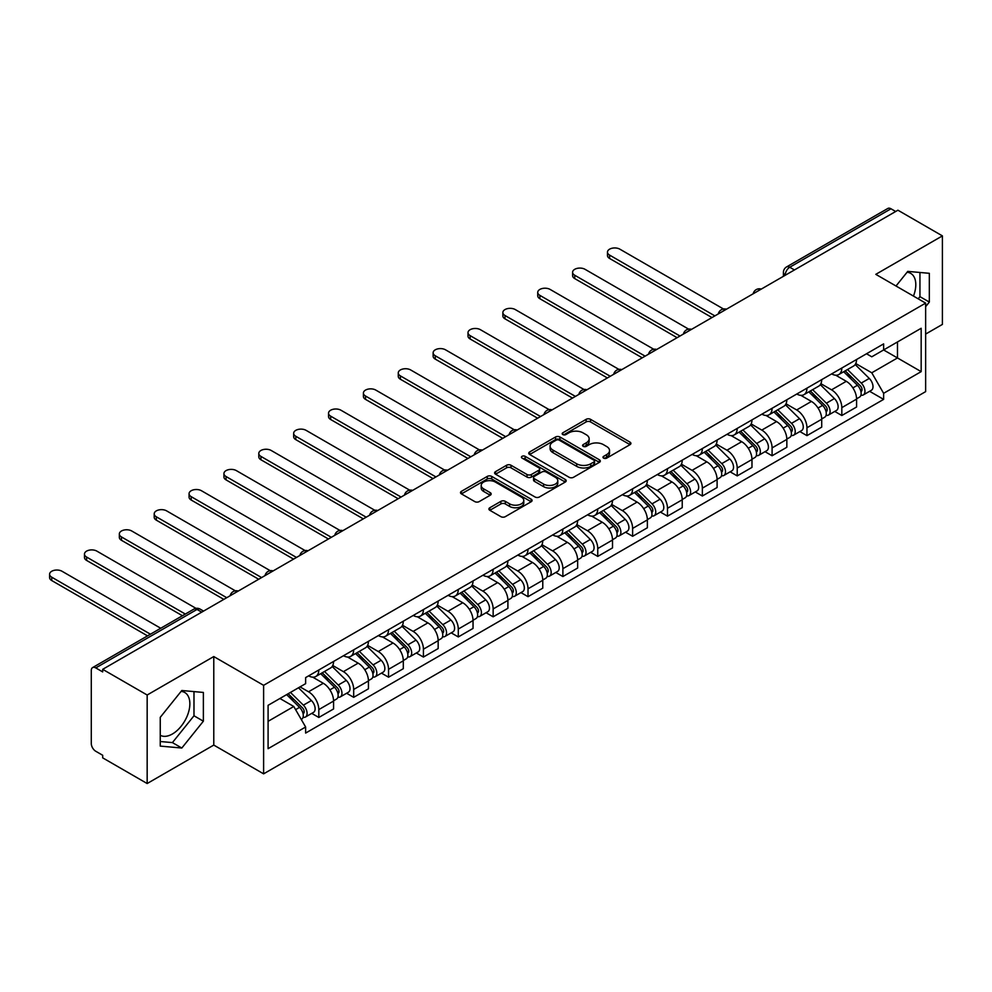 <?xml version="1.0" encoding="UTF-8"?>
<svg xmlns="http://www.w3.org/2000/svg" width="992" height="992" viewBox="0 0 992 992"><rect width="100%" height="100%" fill="white"/><g stroke="black" fill="none" stroke-linecap="round" stroke-linejoin="round"><path stroke-width="1.49" d="M603.632 458.13A2.17 1.252 0 0 0 606.695 458.13L630.007 444.664A3.1 1.786 0 0 0 630.912 443.399A3.1 1.786 0 0 0 630.007 442.134L590.525 419.331A3.1 1.786 0 0 0 586.136 419.331L562.824 432.797A2.17 1.252 0 0 0 562.191 433.678A2.17 1.252 0 0 0 562.824 434.57A2.17 1.252 0 0 0 565.899 434.57L568.912 432.822A9.932 5.729 0 0 1 582.949 432.822L586.247 434.732A9.932 5.729 0 0 1 589.149 438.774A9.932 5.729 0 0 1 586.247 442.829L583.222 444.577A2.17 1.252 0 0 0 582.589 445.458A2.17 1.252 0 0 0 583.222 446.35A2.17 1.252 0 0 0 586.297 446.35L589.31 444.602A9.932 5.729 0 0 1 603.359 444.602L606.645 446.512A9.932 5.729 0 0 1 609.547 450.554A9.932 5.729 0 0 1 606.645 454.609L603.632 456.357A2.17 1.252 0 0 0 602.987 457.238A2.17 1.252 0 0 0 603.632 458.13L603.632 456.357M907.06 272.254A24.651 14.235 -60 0 1 910.693 273.37A24.651 14.235 -60 0 1 913.458 296.087M181.114 691.374A24.651 14.235 -60 0 1 184.748 692.49A24.651 14.235 -60 0 1 188.53 712.256A24.651 14.235 -60 0 1 172.422 733.981A24.651 14.235 -60 0 1 160.245 735.283M489.825 507.743A3.1 1.786 0 0 0 488.907 509.008A3.1 1.786 0 0 0 489.825 510.285L500.898 516.671A3.1 1.786 0 0 0 505.288 516.671L531.179 501.729A3.1 1.786 0 0 0 532.084 500.464A3.1 1.786 0 0 0 531.179 499.199L491.685 476.396A3.1 1.786 0 0 0 487.295 476.396L461.416 491.338A3.1 1.786 0 0 0 460.499 492.615A3.1 1.786 0 0 0 461.416 493.88L474.796 501.605A3.1 1.786 0 0 0 479.186 501.605L490.259 495.206A3.1 1.786 0 0 0 491.164 493.942A3.1 1.786 0 0 0 490.259 492.677L483.625 488.845A8.296 4.786 0 0 1 481.194 485.448A8.296 4.786 0 0 1 486.316 481.021A8.296 4.786 0 0 1 495.355 482.062L521.358 497.079A8.296 4.786 0 0 1 523.788 500.464A8.296 4.786 0 0 1 518.667 504.891A8.296 4.786 0 0 1 509.615 503.849L505.288 501.344A3.1 1.786 0 0 0 500.898 501.344L489.825 507.743L489.825 510.285M263.612 685.323L213.776 656.555L147.163 695.008L102.684 669.327L897.921 210.205L942.4 235.885L875.8 274.338L925.635 303.118L263.612 685.323L263.612 773.847L925.635 391.629L925.635 303.118M569.135 477.288A3.1 1.786 0 0 0 573.512 477.288L599.404 462.334A3.1 1.786 0 0 0 600.309 461.069A3.1 1.786 0 0 0 599.404 459.804L559.91 437.001A3.1 1.786 0 0 0 555.532 437.001L529.641 451.955A3.1 1.786 0 0 0 528.736 453.22A3.1 1.786 0 0 0 529.641 454.485L569.135 477.288M522.945 458.602A2.17 1.252 0 0 1 525.14 458.899L525.14 456.32L565.291 479.496A3.1 1.786 0 0 1 566.196 480.773A3.1 1.786 0 0 1 565.291 482.038L539.4 496.98A3.1 1.786 0 0 1 535.01 496.98L495.529 474.176L495.529 471.646A3.1 1.786 0 0 0 494.611 472.911A3.1 1.786 0 0 0 495.529 474.176M495.529 471.646L506.602 465.248A3.1 1.786 0 0 1 510.992 465.248L527.012 474.498A3.1 1.786 0 0 0 531.39 474.498L538.743 470.258A3.1 1.786 0 0 0 539.648 468.993A3.1 1.786 0 0 0 538.743 467.716L522.077 458.093A2.17 1.252 0 0 1 521.432 457.213A2.17 1.252 0 0 1 522.772 456.047A2.17 1.252 0 0 1 525.14 456.32M147.163 695.008L147.163 783.531L102.684 757.851L102.684 755.272L95.765 751.266A6.324 3.646 -120 0 1 91.289 743.529L91.289 670.493A6.324 3.646 -120 0 1 92.603 667.591L193.849 609.138A6.324 3.646 60 0 1 197.011 609.448L95.765 667.914A6.324 3.646 -120 0 0 92.603 667.591M925.635 334.081L942.4 324.409L942.4 235.885M147.163 783.531L213.776 745.079L263.612 773.847M102.684 669.327L102.684 671.906L95.765 667.914M794.443 269.948L789.744 267.245A6.324 3.646 60 0 0 786.582 266.922L887.828 208.469A6.324 3.646 60 0 1 890.99 208.779L789.744 267.245A6.324 3.646 120 0 0 785.28 274.982L785.28 275.243M895.689 211.494L890.99 208.779M841.824 368.02A14.545 8.395 60 0 1 838.81 374.542L853.566 366.036A14.545 8.395 -120 0 0 856.567 359.501M820.892 383.681L831.544 389.831A14.545 8.395 60 0 1 841.824 407.638L856.58 399.119A14.545 8.395 -120 0 0 846.288 381.312L835.735 375.212M856.58 399.119L856.58 406.993L841.824 415.512L834.756 411.42M838.81 374.542A14.545 8.395 60 0 1 831.656 373.885M841.824 407.638L841.824 415.512M806.955 388.145A14.545 8.395 60 0 1 803.942 394.68L818.698 386.161A14.545 8.395 -120 0 0 821.711 379.638M799.887 431.557L806.955 435.637L821.711 427.118L821.711 419.244A14.545 8.395 -120 0 0 811.431 401.438L800.866 395.349M803.942 394.68A14.545 8.395 60 0 1 796.787 394.022M786.024 403.806L796.675 409.956A14.545 8.395 60 0 1 806.955 427.763L806.955 435.637M772.086 408.282A14.545 8.395 60 0 1 769.073 414.805L783.829 406.286A14.545 8.395 -120 0 0 786.842 399.764M765.018 451.682L772.086 455.762L786.842 447.256L786.842 439.382A14.545 8.395 -120 0 0 776.562 421.575L765.998 415.474M769.073 414.805A14.545 8.395 60 0 1 761.918 414.148M751.155 423.931L761.806 430.094A14.545 8.395 60 0 1 772.086 447.9L772.086 455.762M737.217 428.408A14.545 8.395 60 0 1 734.216 434.942L748.96 426.424A14.545 8.395 -120 0 0 751.973 419.889M730.149 471.82L737.217 475.9L751.973 467.381L751.973 459.507A14.545 8.395 -120 0 0 741.694 441.7L731.129 435.612M734.216 434.942A14.545 8.395 60 0 1 727.049 434.285M716.286 444.069L726.938 450.219A14.545 8.395 60 0 1 737.217 468.026L737.217 475.9M702.348 448.545A14.545 8.395 60 0 1 699.348 455.068L714.091 446.549A14.545 8.395 -120 0 0 717.104 440.026M695.28 491.945L702.361 496.025L717.104 487.506L717.104 479.644A14.545 8.395 -120 0 0 706.825 461.838L696.272 455.737M699.348 455.068A14.545 8.395 60 0 1 692.18 454.41M681.417 464.194L692.069 470.344A14.545 8.395 60 0 1 702.361 488.151L702.361 496.025M667.492 468.67A14.545 8.395 60 0 1 664.479 475.193L679.222 466.686A14.545 8.395 -120 0 0 682.236 460.152M660.412 512.07L667.492 516.162L682.236 507.644L682.236 499.77A14.545 8.395 -120 0 0 671.956 481.963L661.404 475.862M664.479 475.193A14.545 8.395 60 0 1 657.324 474.536M646.548 484.332L657.212 490.482A14.545 8.395 60 0 1 667.492 508.288L667.492 516.162M632.623 488.796A14.545 8.395 60 0 1 629.61 495.33L644.366 486.812A14.545 8.395 -120 0 0 647.367 480.289M625.543 532.208L632.623 536.288L647.367 527.769L647.367 519.895A14.545 8.395 -120 0 0 637.087 502.088L626.535 496M629.61 495.33A14.545 8.395 60 0 1 622.455 494.673M611.68 504.457L622.344 510.607A14.545 8.395 60 0 1 632.623 528.414L632.623 536.288M597.754 508.933A14.545 8.395 60 0 1 594.741 515.456L609.497 506.937A14.545 8.395 -120 0 0 612.51 500.414M590.686 552.333L597.754 556.413L612.51 547.906L612.51 540.032A14.545 8.395 -120 0 0 602.218 522.226L591.666 516.125M594.741 515.456A14.545 8.395 60 0 1 587.586 514.798M576.823 524.582L587.475 530.745A14.545 8.395 60 0 1 597.754 548.551L597.754 556.413M562.886 529.058A14.545 8.395 60 0 1 559.872 535.593L574.628 527.074A14.545 8.395 -120 0 0 577.642 520.54M555.818 572.471L562.886 576.55L577.642 568.032L577.642 560.158A14.545 8.395 -120 0 0 567.362 542.351L556.797 536.263M559.872 535.593A14.545 8.395 60 0 1 552.718 534.936M541.954 544.72L552.606 550.87A14.545 8.395 60 0 1 562.886 568.676L562.886 576.55M528.017 549.196A14.545 8.395 60 0 1 525.004 555.718L539.76 547.2A14.545 8.395 -120 0 0 542.773 540.677M520.949 592.596L528.017 596.676L542.773 588.157L542.773 580.295A14.545 8.395 -120 0 0 532.493 562.489L521.928 556.388M525.004 555.718A14.545 8.395 60 0 1 517.849 555.061M507.086 564.845L517.737 570.995A14.545 8.395 60 0 1 528.017 588.802L528.017 596.676M493.148 569.321A14.545 8.395 60 0 1 490.147 575.844L504.891 567.337A14.545 8.395 -120 0 0 507.904 560.802M486.08 612.721L493.148 616.813L507.904 608.294L507.904 600.42A14.545 8.395 -120 0 0 497.624 582.614L487.06 576.513M490.147 575.844A14.545 8.395 60 0 1 482.98 575.199M472.217 584.982L482.868 591.133A14.545 8.395 60 0 1 493.148 608.939L493.148 616.813M458.292 589.446A14.545 8.395 60 0 1 455.278 595.981L470.022 587.462A14.545 8.395 -120 0 0 473.035 580.94M451.211 632.859L458.292 636.938L473.035 628.42L473.035 620.546A14.545 8.395 -120 0 0 462.756 602.739L452.203 596.651M455.278 595.981A14.545 8.395 60 0 1 448.111 595.324M437.348 605.108L448 611.258A14.545 8.395 60 0 1 458.292 629.064L458.292 636.938M423.423 609.584A14.545 8.395 60 0 1 420.41 616.106L435.166 607.588A14.545 8.395 -120 0 0 438.166 601.065M416.342 652.984L423.423 657.064L438.166 648.557L438.166 640.683A14.545 8.395 -120 0 0 427.887 622.877L417.334 616.776M420.41 616.106A14.545 8.395 60 0 1 413.255 615.449M402.479 625.245L413.143 631.396A14.545 8.395 60 0 1 423.423 649.202L423.423 657.064M388.554 629.709A14.545 8.395 60 0 1 385.541 636.244L400.297 627.725A14.545 8.395 -120 0 0 403.298 621.19M381.474 673.122L388.554 677.201L403.31 668.682L403.31 660.808A14.545 8.395 -120 0 0 393.018 643.002L382.466 636.914M385.541 636.244A14.545 8.395 60 0 1 378.386 635.587M367.623 645.37L378.274 651.521A14.545 8.395 60 0 1 388.554 669.327L388.554 677.201M353.685 649.847A14.545 8.395 60 0 1 350.672 656.369L365.428 647.85A14.545 8.395 -120 0 0 368.441 641.328M346.617 693.247L353.685 697.326L368.441 688.808L368.441 680.946A14.545 8.395 -120 0 0 358.162 663.14L347.597 657.039M350.672 656.369A14.545 8.395 60 0 1 343.517 655.712M332.754 665.496L343.406 671.646A14.545 8.395 60 0 1 353.685 689.452L353.685 697.326M318.816 669.972A14.545 8.395 60 0 1 315.803 676.494L330.559 667.988A14.545 8.395 -120 0 0 333.572 661.453M311.748 713.372L318.816 717.464L333.572 708.945L333.572 701.071A14.545 8.395 -120 0 0 323.293 683.265L312.728 677.164M315.803 676.494A14.545 8.395 60 0 1 308.648 675.85M300.043 686.873L308.537 691.784A14.545 8.395 60 0 1 318.816 709.59L318.816 717.464M866.524 353.76L871.77 356.798L921.171 328.278L897.475 341.955L897.475 357.951L871.77 372.794L855.749 363.543M268.088 721.333L293.781 706.49L305.635 727.012L268.088 748.687L268.088 705.324L305.635 683.649L305.635 677.586L883.624 343.889L883.624 349.953L921.171 371.628L883.624 393.316L871.77 372.794M921.171 328.278L921.171 371.628M305.635 727.012L305.635 733.076L883.624 399.379L883.624 393.316M925.635 306.664L929.33 302.076L929.33 273.308L907.754 271.386L896.012 286.006M213.776 656.555L213.776 745.079M160.245 746.096L181.809 748.03L203.372 721.196L203.372 692.441L181.809 690.506L160.245 717.34L160.245 746.096M293.781 706.49L279.93 698.492M869.612 391.294L883.624 399.379M918.195 298.815L919.944 296.658L919.944 272.478M919.944 296.658L929.33 302.076M160.245 741.52L172.422 742.599L193.986 715.778L193.986 691.598M172.422 742.599L181.809 748.03M193.986 715.778L203.372 721.196M604.5 458.428L606.645 457.188A9.932 5.729 0 0 0 609.547 453.146L609.547 450.554M589.149 438.774L589.149 441.366A9.932 5.729 0 0 1 586.247 445.408L584.09 446.648M630.007 442.134L630.007 444.664L590.525 421.922A3.1 1.786 0 0 0 586.136 421.922L563.692 434.868M599.366 462.359L559.91 439.592A3.1 1.786 0 0 0 555.532 439.592L529.678 454.51M593.923 461.962A2.17 1.252 0 0 0 594.555 461.069A2.17 1.252 0 0 0 593.923 460.189L559.252 440.175A2.17 1.252 0 0 0 556.19 440.175L553.003 442.01A9.932 5.729 0 0 0 550.101 446.065A9.932 5.729 0 0 0 553.003 450.12L576.699 463.797A9.932 5.729 0 0 0 590.736 463.797L593.923 461.962L593.923 464.541A2.17 1.252 0 0 0 594.555 463.648L594.555 461.069M550.101 446.065L550.101 448.644A9.932 5.729 0 0 0 553.003 452.699L553.003 450.12M593.923 464.541L590.736 466.376A9.932 5.729 0 0 1 576.699 466.376L553.003 452.699M495.566 474.201L506.602 467.827L506.602 465.248M539.648 468.993L539.648 471.572A3.1 1.786 0 0 1 538.743 472.837L531.39 477.078A3.1 1.786 0 0 1 527.012 477.078L510.992 467.827A3.1 1.786 0 0 0 506.602 467.827M525.14 458.899L565.254 482.062M543.628 484.096A8.296 4.786 0 0 0 552.668 485.125A8.296 4.786 0 0 0 557.789 480.698A8.296 4.786 0 0 0 555.359 477.313L546.208 472.031A3.1 1.786 0 0 0 541.818 472.031L534.465 476.272A3.1 1.786 0 0 0 533.56 477.536A3.1 1.786 0 0 0 534.465 478.801L543.628 484.096L543.628 486.675A8.296 4.786 0 0 0 552.668 487.717A8.296 4.786 0 0 0 557.789 483.29L557.789 480.698M533.56 477.536L533.56 480.116A3.1 1.786 0 0 0 534.465 481.38L534.465 478.801M543.628 486.675L534.465 481.38M523.788 500.464L523.788 503.043A8.296 4.786 0 0 1 518.667 507.47A8.296 4.786 0 0 1 509.615 506.428L505.288 503.936A3.1 1.786 0 0 0 500.898 503.936L489.862 510.297M481.194 485.448L481.194 488.039A8.296 4.786 0 0 0 483.625 491.424L483.625 488.845M490.222 495.231L483.625 491.424M531.129 501.754L491.685 478.975A3.1 1.786 0 0 0 487.295 478.975L461.454 493.904M843.696 371.727L857.435 385.28A7.899 4.563 60 0 1 859.518 397.122L856.567 398.821M846.436 374.43L852.264 377.791M723.503 308.996L619.876 249.178A7.266 4.191 -0 0 0 611.952 248.26A7.266 4.191 -0 0 0 607.476 252.142A7.266 4.191 -0 0 0 609.596 255.105L714.872 315.89M845.221 370.847L860.262 385.69A3.794 2.195 60 0 1 861.267 391.369A3.794 2.195 60 0 1 860.92 391.505M847.503 369.532L861.23 383.086A7.899 4.563 60 0 1 863.313 394.928A7.899 4.563 60 0 1 860.932 395.188M855.191 364.535L869.277 378.436A7.899 4.563 60 0 1 871.36 390.29L863.313 394.928M711.971 317.564L609.596 258.466A7.266 4.191 180 0 1 607.476 255.502L607.476 252.142M808.827 391.852L822.566 405.406A7.899 4.563 60 0 1 824.65 417.248L821.698 418.959M811.568 394.556L817.396 397.916M688.634 329.133L585.02 269.303A7.266 4.191 -0 0 0 577.096 268.398A7.266 4.191 -0 0 0 572.607 272.267A7.266 4.191 -0 0 0 574.728 275.243L680.004 336.015M810.352 390.972L825.394 405.815A3.794 2.195 60 0 1 826.398 411.506A3.794 2.195 60 0 1 826.051 411.643M812.634 389.658L826.373 403.211A7.899 4.563 60 0 1 828.456 415.065A7.899 4.563 60 0 1 826.063 415.313M820.322 384.66L834.408 398.561A7.899 4.563 60 0 1 836.504 410.415L828.456 415.065M677.102 337.702L574.728 278.591A7.266 4.191 180 0 1 572.607 275.627L572.607 272.267M773.971 411.99L787.698 425.531A7.899 4.563 60 0 1 789.781 437.385L786.842 439.084M776.699 414.693L782.527 418.054M653.765 349.258L550.151 289.441A7.266 4.191 -0 0 0 542.227 288.523A7.266 4.191 -0 0 0 537.738 292.404A7.266 4.191 -0 0 0 539.871 295.368L645.135 356.153M775.484 411.11L790.525 425.94A3.794 2.195 60 0 1 791.529 431.632A3.794 2.195 60 0 1 791.182 431.768M777.765 409.795L791.504 423.348A7.899 4.563 60 0 1 793.588 435.19A7.899 4.563 60 0 1 791.194 435.438M785.453 404.786L799.552 418.698A7.899 4.563 60 0 1 801.635 430.54L793.588 435.19M642.233 357.827L539.871 298.728A7.266 4.191 180 0 1 537.738 295.752L537.738 292.404M739.102 432.115L752.829 445.668A7.899 4.563 60 0 1 754.924 457.51L751.973 459.222M741.842 434.818L747.658 438.179M618.896 369.384L515.282 309.566A7.266 4.191 -0 0 0 507.358 308.661A7.266 4.191 -0 0 0 502.87 312.53A7.266 4.191 -0 0 0 505.002 315.506L610.266 376.278M740.627 431.235L755.668 446.078A3.794 2.195 60 0 1 756.66 451.757A3.794 2.195 60 0 1 756.313 451.893M742.896 429.92L756.636 443.474A7.899 4.563 60 0 1 758.719 455.316A7.899 4.563 60 0 1 756.326 455.576M750.584 424.923L764.683 438.824A7.899 4.563 60 0 1 766.766 450.678L758.719 455.316M607.364 377.952L505.002 318.854A7.266 4.191 180 0 1 502.87 315.89L502.87 312.53M704.233 452.24L717.972 465.794A7.899 4.563 60 0 1 720.056 477.648L717.104 479.347M706.974 454.944L712.789 458.304M584.028 389.521L480.413 329.691A7.266 4.191 -0 0 0 472.49 328.786A7.266 4.191 -0 0 0 468.001 332.667A7.266 4.191 -0 0 0 470.134 335.631L575.397 396.403M705.758 451.36L720.8 466.203A3.794 2.195 60 0 1 721.792 471.894A3.794 2.195 60 0 1 721.457 472.031M708.028 450.058L721.767 463.599A7.899 4.563 60 0 1 723.85 475.453A7.899 4.563 60 0 1 721.469 475.701M715.716 445.048L729.814 458.961A7.899 4.563 60 0 1 731.898 470.803L723.85 475.453M572.496 398.09L470.134 338.991A7.266 4.191 180 0 1 468.001 336.015L468.001 332.667M669.364 472.378L683.104 485.931A7.899 4.563 60 0 1 685.187 497.773L682.236 499.472M672.105 475.081L677.92 478.442M549.159 409.646L445.544 349.829A7.266 4.191 -0 0 0 437.621 348.911A7.266 4.191 -0 0 0 433.132 352.792A7.266 4.191 -0 0 0 435.265 355.756L540.541 416.541M670.89 471.498L685.931 486.34A3.794 2.195 60 0 1 686.935 492.02A3.794 2.195 60 0 1 686.588 492.156M673.159 470.183L686.898 483.736A7.899 4.563 60 0 1 688.981 495.578A7.899 4.563 60 0 1 686.6 495.839M680.847 465.186L694.946 479.086A7.899 4.563 60 0 1 697.029 490.941L688.981 495.578M537.627 418.215L435.265 359.116A7.266 4.191 180 0 1 433.132 356.153L433.132 352.792M634.496 492.503L648.235 506.056A7.899 4.563 60 0 1 650.318 517.898L647.367 519.61M637.236 495.206L643.064 498.567M514.302 429.784L410.676 369.954A7.266 4.191 -0 0 0 402.752 369.049A7.266 4.191 -0 0 0 398.263 372.918A7.266 4.191 -0 0 0 400.396 375.894L505.672 436.666M636.021 491.623L651.062 506.466A3.794 2.195 60 0 1 652.066 512.157A3.794 2.195 60 0 1 651.719 512.294M638.302 490.308L652.029 503.862A7.899 4.563 60 0 1 654.112 515.716A7.899 4.563 60 0 1 651.732 515.964M645.978 485.311L660.077 499.224A7.899 4.563 60 0 1 662.16 511.066L654.112 515.716M502.758 438.352L400.396 379.242A7.266 4.191 180 0 1 398.263 376.278L398.263 372.918M599.627 512.641L613.366 526.182A7.899 4.563 60 0 1 615.449 538.036L612.498 539.735M602.367 515.344L608.195 518.704M479.434 449.909L375.807 390.092A7.266 4.191 -0 0 0 367.896 389.174A7.266 4.191 -0 0 0 363.407 393.055A7.266 4.191 -0 0 0 365.527 396.019L470.803 456.804M601.152 511.76L616.193 526.591A3.794 2.195 60 0 1 617.198 532.282A3.794 2.195 60 0 1 616.85 532.419M603.434 510.446L617.16 523.999A7.899 4.563 60 0 1 619.256 535.841A7.899 4.563 60 0 1 616.863 536.089M611.122 505.436L625.208 519.349A7.899 4.563 60 0 1 627.291 531.191L619.256 535.841M467.902 458.478L365.527 399.379A7.266 4.191 180 0 1 363.407 396.403L363.407 393.055M564.758 532.766L578.497 546.319A7.899 4.563 60 0 1 580.58 558.161L577.642 559.872M567.498 535.469L573.326 538.83M444.565 470.034L340.95 410.217A7.266 4.191 -0 0 0 333.027 409.312A7.266 4.191 -0 0 0 328.538 413.18A7.266 4.191 -0 0 0 330.658 416.156L435.934 476.929M566.283 531.886L581.324 546.728A3.794 2.195 60 0 1 582.329 552.408A3.794 2.195 60 0 1 581.982 552.544M568.565 530.571L582.304 544.124A7.899 4.563 60 0 1 584.387 555.966A7.899 4.563 60 0 1 581.994 556.227M576.253 525.574L590.339 539.474A7.899 4.563 60 0 1 592.435 551.329L584.387 555.966M433.033 478.603L330.658 419.504A7.266 4.191 180 0 1 328.538 416.541L328.538 413.18M529.902 552.891L543.628 566.444A7.899 4.563 60 0 1 545.712 578.299L542.773 579.998M532.642 555.594L538.458 558.955M409.696 490.172L306.082 430.342A7.266 4.191 -0 0 0 298.158 429.437A7.266 4.191 -0 0 0 293.669 433.318A7.266 4.191 -0 0 0 295.802 436.282L401.066 497.054M531.414 552.023L546.456 566.854A3.794 2.195 60 0 1 547.46 572.545A3.794 2.195 60 0 1 547.113 572.682M533.696 550.709L547.435 564.25A7.899 4.563 60 0 1 549.518 576.104A7.899 4.563 60 0 1 547.125 576.352M541.384 545.699L555.483 559.612A7.899 4.563 60 0 1 557.566 571.454L549.518 576.104M398.164 498.74L295.802 439.642A7.266 4.191 180 0 1 293.669 436.666L293.669 433.318M495.033 573.029L508.76 586.582A7.899 4.563 60 0 1 510.855 598.424L507.904 600.123M497.773 575.732L503.589 579.092M374.827 510.297L271.213 450.48A7.266 4.191 -0 0 0 263.289 449.562A7.266 4.191 -0 0 0 258.8 453.443A7.266 4.191 -0 0 0 260.933 456.407L366.197 517.192M496.558 572.148L511.599 586.991A3.794 2.195 60 0 1 512.591 592.67A3.794 2.195 60 0 1 512.244 592.807M498.827 570.834L512.566 584.387A7.899 4.563 60 0 1 514.65 596.229A7.899 4.563 60 0 1 512.269 596.49M506.515 565.837L520.614 579.737A7.899 4.563 60 0 1 522.697 591.592L514.65 596.229M363.295 518.866L260.933 459.767A7.266 4.191 180 0 1 258.8 456.804L258.8 453.443M460.164 593.154L473.903 606.707A7.899 4.563 60 0 1 475.986 618.562L473.035 620.26M462.904 595.857L468.72 599.218M339.958 530.435L236.344 470.605A7.266 4.191 -0 0 0 228.42 469.7A7.266 4.191 -0 0 0 223.932 473.581A7.266 4.191 -0 0 0 226.064 476.544L331.34 537.317M461.689 592.274L476.73 607.116A3.794 2.195 60 0 1 477.722 612.808A3.794 2.195 60 0 1 477.388 612.944M463.958 590.959L477.698 604.512A7.899 4.563 60 0 1 479.781 616.367A7.899 4.563 60 0 1 477.4 616.615M471.646 585.962L485.745 599.875A7.899 4.563 60 0 1 487.828 611.717L479.781 616.367M328.426 539.003L226.064 479.892A7.266 4.191 180 0 1 223.932 476.929L223.932 473.581M425.295 613.292L439.034 626.832A7.899 4.563 60 0 1 441.118 638.687L438.166 640.386M428.036 615.995L433.864 619.355M305.09 550.56L201.475 490.742A7.266 4.191 -0 0 0 193.552 489.825A7.266 4.191 -0 0 0 189.063 493.706A7.266 4.191 -0 0 0 191.196 496.67L296.472 557.454M426.82 612.411L441.862 627.242A3.794 2.195 60 0 1 442.866 632.933A3.794 2.195 60 0 1 442.519 633.07M429.09 611.097L442.829 624.65A7.899 4.563 60 0 1 444.912 636.492A7.899 4.563 60 0 1 442.531 636.74M436.778 606.1L450.876 620A7.899 4.563 60 0 1 452.96 631.842L444.912 636.492M293.558 559.128L191.196 500.03A7.266 4.191 180 0 1 189.063 497.066L189.063 493.706M390.426 633.417L404.166 646.97A7.899 4.563 60 0 1 406.249 658.812L403.298 660.523M393.167 636.12L398.995 639.48M270.233 570.685L166.606 510.868A7.266 4.191 -0 0 0 158.683 509.962A7.266 4.191 -0 0 0 154.206 513.831A7.266 4.191 -0 0 0 156.327 516.807L261.603 577.58M391.952 632.536L406.993 647.379A3.794 2.195 60 0 1 407.997 653.058A3.794 2.195 60 0 1 407.65 653.207M394.233 631.222L407.96 644.775A7.899 4.563 60 0 1 410.043 656.617A7.899 4.563 60 0 1 407.662 656.878M401.921 626.225L416.008 640.125A7.899 4.563 60 0 1 418.091 651.98L410.043 656.617M258.689 579.254L156.327 520.155A7.266 4.191 180 0 1 154.206 517.192L154.206 513.831M355.558 653.542L369.297 667.095A7.899 4.563 60 0 1 371.38 678.95L368.429 680.648M358.298 656.245L364.126 659.618M235.364 590.823L131.75 530.993A7.266 4.191 -0 0 0 123.826 530.088A7.266 4.191 -0 0 0 119.338 533.969A7.266 4.191 -0 0 0 121.458 536.932L226.734 597.705M357.083 652.674L372.124 667.504A3.794 2.195 60 0 1 373.128 673.196A3.794 2.195 60 0 1 372.781 673.332M359.364 651.36L373.091 664.9A7.899 4.563 60 0 1 375.187 676.755A7.899 4.563 60 0 1 372.794 677.003M367.052 646.35L381.139 660.263A7.899 4.563 60 0 1 383.222 672.105L375.187 676.755M223.832 599.391L121.458 540.293A7.266 4.191 180 0 1 119.338 537.317L119.338 533.969M320.701 673.68L334.428 687.233A7.899 4.563 60 0 1 336.511 699.075L333.572 700.774M323.429 676.383L329.257 679.743M196.019 608.369L96.881 551.13A7.266 4.191 -0 0 0 88.958 550.213A7.266 4.191 -0 0 0 84.469 554.094A7.266 4.191 -0 0 0 86.602 557.058L185.318 614.06M322.214 672.799L337.255 687.642A3.794 2.195 60 0 1 338.26 693.321A3.794 2.195 60 0 1 337.912 693.458M324.496 671.485L338.235 685.038A7.899 4.563 60 0 1 340.318 696.88A7.899 4.563 60 0 1 337.925 697.14M332.184 666.488L346.282 680.388A7.899 4.563 60 0 1 348.366 692.242L340.318 696.88M182.416 615.734L86.602 560.418A7.266 4.191 180 0 1 84.469 557.454L84.469 554.094M286.638 694.611L299.559 707.358A7.899 4.563 60 0 1 301.642 719.212L301.258 719.436M288.573 696.508L294.388 699.868M160.741 628.258L62.012 571.256A7.266 4.191 -0 0 0 54.089 570.35A7.266 4.191 -0 0 0 49.6 574.232A7.266 4.191 -0 0 0 51.733 577.195L150.449 634.198M288.164 693.73L302.399 707.767A3.794 2.195 60 0 1 303.391 713.459A3.794 2.195 60 0 1 303.044 713.595M290.445 692.416L303.366 705.163A7.899 4.563 60 0 1 305.449 717.018A7.899 4.563 60 0 1 303.056 717.266M298.493 687.778L311.414 700.526A7.899 4.563 60 0 1 313.497 712.368L305.449 717.018M147.548 635.872L51.733 580.543A7.266 4.191 180 0 1 49.6 577.58L49.6 574.232M785.503 275.106L785.28 274.982A6.324 3.646 0 0 1 783.42 272.403L783.42 276.309M353.685 689.452L368.441 680.946M388.554 669.327L403.31 660.808M423.423 649.202L438.166 640.683M458.292 629.064L473.035 620.546M493.148 608.939L507.904 600.42M528.017 588.802L542.773 580.295M562.886 568.676L577.642 560.158M597.754 548.551L612.51 540.032M632.623 528.414L647.367 519.895M667.492 508.288L682.236 499.77M702.361 488.151L717.104 479.644M737.217 468.026L751.973 459.507M772.086 447.9L786.842 439.382M806.955 427.763L821.711 419.244M318.816 709.59L333.572 701.071M308.537 691.784L323.293 683.265M343.406 671.646L358.162 663.14M378.274 651.521L393.018 643.002M413.143 631.396L427.887 622.877M448 611.258L462.756 602.739M482.868 591.133L497.624 582.614M517.737 570.995L532.493 562.489M552.606 550.87L567.362 542.351M587.475 530.745L602.218 522.226M622.344 510.607L637.087 502.088M657.212 490.482L671.956 481.963M692.069 470.344L706.825 461.838M726.938 450.219L741.694 441.7M761.806 430.094L776.562 421.575M796.675 409.956L811.431 401.438M831.544 389.831L846.288 381.312M760.74 289.404A6.324 3.646 120 0 0 757.95 291.016M725.884 309.529A6.324 3.646 120 0 0 723.081 311.141M691.015 329.666A6.324 3.646 120 0 0 688.225 331.278M656.146 349.792A6.324 3.646 120 0 0 653.356 351.404M621.277 369.929A6.324 3.646 120 0 0 618.487 371.529M586.408 390.054A6.324 3.646 120 0 0 583.618 391.666M551.54 410.18A6.324 3.646 120 0 0 548.75 411.792M516.671 430.317A6.324 3.646 120 0 0 513.881 431.929M481.814 450.442A6.324 3.646 120 0 0 479.012 452.054M446.946 470.58A6.324 3.646 120 0 0 444.156 472.192M412.077 490.705A6.324 3.646 120 0 0 409.287 492.317M377.208 510.83A6.324 3.646 120 0 0 374.418 512.442M342.339 530.968A6.324 3.646 120 0 0 339.549 532.58M307.47 551.093A6.324 3.646 120 0 0 304.68 552.705M272.602 571.231A6.324 3.646 120 0 0 269.812 572.843M237.745 591.356A6.324 3.646 120 0 0 234.955 592.968M201.698 612.163L197.011 609.448A6.324 3.646 120 0 1 200.173 609.138A6.324 6.324 0 0 0 193.849 609.138M606.645 457.188L606.645 454.609M583.222 446.35L583.222 444.577M586.247 445.408L586.247 442.829M562.824 434.57L562.824 432.797M586.136 421.922L586.136 419.331M590.525 421.922L590.525 419.331M529.641 454.485L529.641 451.955M555.532 439.592L555.532 437.001M559.91 439.592L559.91 437.001M599.404 462.334L599.404 459.804M576.699 466.376L576.699 463.797M590.736 466.376L590.736 463.797M510.992 467.827L510.992 465.248M527.012 477.078L527.012 474.498M531.39 477.078L531.39 474.498M538.743 472.837L538.743 470.258M565.291 482.038L565.291 479.496M500.898 503.936L500.898 501.344M505.288 503.936L505.288 501.344M509.615 506.428L509.615 503.849M490.259 495.206L490.259 492.677M461.416 493.88L461.416 491.338M487.295 478.975L487.295 476.396M491.685 478.975L491.685 476.396M531.179 501.729L531.179 499.199M857.435 385.28L852.897 387.897M862.048 389.633L860.622 390.451M869.277 378.436L861.23 383.086M609.596 258.466L609.596 255.105M822.566 405.406L818.028 408.022M827.179 409.77L825.753 410.589M834.408 398.561L826.373 403.211M574.728 278.591L574.728 275.243M787.698 425.531L783.159 428.16M792.31 429.896L790.897 430.714M799.552 418.698L791.504 423.348M539.871 298.728L539.871 295.368M752.829 445.668L748.29 448.285M757.454 450.021L756.028 450.852M764.683 438.824L756.636 443.474M505.002 318.854L505.002 315.506M717.972 465.794L713.434 468.422M722.585 470.158L721.159 470.977M729.814 458.961L721.767 463.599M470.134 338.991L470.134 335.631M683.104 485.931L678.565 488.548M687.716 490.284L686.29 491.102M694.946 479.086L686.898 483.736M435.265 359.116L435.265 355.756M648.235 506.056L643.696 508.673M652.848 510.421L651.422 511.24M660.077 499.224L652.029 503.862M400.396 379.242L400.396 375.894M613.366 526.182L608.828 528.81M617.979 530.546L616.553 531.365M625.208 519.349L617.16 523.999M365.527 399.379L365.527 396.019M578.497 546.319L573.959 548.936M583.11 550.672L581.696 551.502M590.339 539.474L582.304 544.124M330.658 419.504L330.658 416.156M543.628 566.444L539.09 569.073M548.254 570.809L546.828 571.628M555.483 559.612L547.435 564.25M295.802 439.642L295.802 436.282M508.76 586.582L504.221 589.198M513.385 590.934L511.959 591.753M520.614 579.737L512.566 584.387M260.933 459.767L260.933 456.407M473.903 606.707L469.365 609.324M478.516 611.072L477.09 611.89M485.745 599.875L477.698 604.512M226.064 479.892L226.064 476.544M439.034 626.832L434.496 629.461M443.647 631.197L442.221 632.016M450.876 620L442.829 624.65M191.196 500.03L191.196 496.67M404.166 646.97L399.627 649.586M408.778 651.322L407.352 652.153M416.008 640.125L407.96 644.775M156.327 520.155L156.327 516.807M369.297 667.095L364.758 669.724M373.91 671.46L372.484 672.278M381.139 660.263L373.091 664.9M121.458 540.293L121.458 536.932M334.428 687.233L329.89 689.849M339.041 691.585L337.627 692.416M346.282 680.388L338.235 685.038M86.602 560.418L86.602 557.058M299.559 707.358L295.604 709.64M304.184 711.723L302.758 712.541M311.414 700.526L303.366 705.163M51.733 580.543L51.733 577.195M761.286 289.094A6.324 6.324 0 0 0 753.176 293.781M726.417 309.219A6.324 6.324 0 0 0 718.307 313.906M691.548 329.356A6.324 6.324 0 0 0 683.438 334.031M656.679 349.482A6.324 6.324 0 0 0 648.57 354.169M621.81 369.619A6.324 6.324 0 0 0 613.701 374.294M586.942 389.744A6.324 6.324 0 0 0 578.832 394.432M552.085 409.87A6.324 6.324 0 0 0 543.963 414.557M517.216 430.007A6.324 6.324 0 0 0 509.107 434.682M482.348 450.132A6.324 6.324 0 0 0 474.238 454.82M447.479 470.27A6.324 6.324 0 0 0 439.369 474.945M412.61 490.395A6.324 6.324 0 0 0 404.5 495.082M377.741 510.52A6.324 6.324 0 0 0 369.632 515.208M342.872 530.658A6.324 6.324 0 0 0 334.763 535.333M308.016 550.783A6.324 6.324 0 0 0 299.894 555.47M273.147 570.921A6.324 6.324 0 0 0 265.038 575.596M238.278 591.046A6.324 6.324 0 0 0 230.169 595.733M203.558 611.097L200.173 609.138M786.582 266.922A6.324 6.324 0 0 0 783.42 272.403"/></g></svg>
